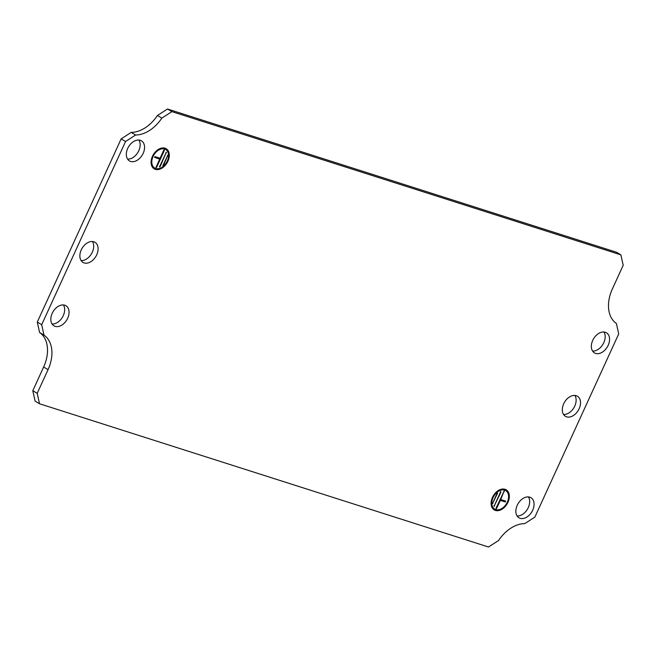 <?xml version="1.0" encoding="UTF-8"?>
<svg xmlns="http://www.w3.org/2000/svg" width="656" height="656" viewBox="0 0 656 656"><rect width="100%" height="100%" fill="white"/><g stroke="black" fill="none" stroke-linecap="round" stroke-linejoin="round"><path stroke-width="0.98" d="M167.911 155.054L162.836 165.706L163.475 165.517L167.911 155.054M166.353 152.258L159.441 166.927L160.08 166.731L166.353 152.258M163.746 150.216L164.254 149.888L164.369 150.413L156.62 167.329L155.98 167.518L159.687 159.096L154.595 157.383L155.119 156.669L160.072 158.252L163.746 150.216M164.64 149.043A10.767 7.364 -59.2 0 1 167.911 152.102A10.767 7.364 -59.2 0 1 166.509 162.54A10.767 7.364 -59.2 0 1 157.989 168.74A10.767 7.364 -59.2 0 1 155.734 168.494A10.767 7.364 -59.2 0 1 153.069 156.497A10.767 7.364 -59.2 0 1 164.64 149.043M161.606 148.076A11.201 7.659 -59.2 0 1 164.23 148.297A11.201 7.659 -59.2 0 1 167.641 151.479L167.911 152.102M157.989 168.74L157.309 168.789A11.201 7.659 -59.2 0 1 154.964 168.543A11.201 7.659 -59.2 0 1 151.454 165.099M165.025 148.199A11.701 8.003 -59.2 0 1 167.92 161.237A11.701 8.003 -59.2 0 1 155.349 169.338A11.701 8.003 -59.2 0 1 151.79 166.017A11.701 8.003 -59.2 0 1 153.315 154.668A11.701 8.003 -59.2 0 1 162.573 147.936A11.701 8.003 -59.2 0 1 165.025 148.199M162.237 147.977A11.267 7.708 -59.2 0 1 164.254 148.24A11.267 7.708 -59.2 0 1 168.01 152.34M158.244 168.707A11.267 7.708 -59.2 0 1 154.939 168.6A11.267 7.708 -59.2 0 1 151.659 165.697M64.788 305.212A11.701 8.003 120.8 0 0 52.619 312.494A11.701 8.003 120.8 0 0 53.948 325.835A11.701 8.003 120.8 0 0 55.104 326.352A11.701 8.003 120.8 0 0 67.273 319.078A11.701 8.003 120.8 0 0 65.944 305.737A11.701 8.003 120.8 0 0 64.788 305.212M140.286 140.31A11.701 8.003 120.8 0 0 128.117 147.584A11.701 8.003 120.8 0 0 129.445 160.925A11.701 8.003 120.8 0 0 130.61 161.45A11.701 8.003 120.8 0 0 142.77 154.168A11.701 8.003 120.8 0 0 141.442 140.827A11.701 8.003 120.8 0 0 140.286 140.31M93.824 241.785A11.701 8.003 120.8 0 0 81.656 249.067A11.701 8.003 120.8 0 0 82.984 262.408A11.701 8.003 120.8 0 0 84.14 262.933A11.701 8.003 120.8 0 0 96.309 255.651A11.701 8.003 120.8 0 0 94.981 242.31A11.701 8.003 120.8 0 0 93.824 241.785M492.492 503.57L497.543 493.312L497.33 492.779L492.492 503.57M494.042 506.366L500.938 492.09L500.725 491.557L494.042 506.366M496.649 508.408L496.149 508.736L496.034 508.211L504.185 490.967L500.717 499.528L505.669 501.11L505.276 501.955L500.331 500.38L496.649 508.408L496.075 508.121M495.764 509.581A10.767 7.364 -59.2 0 1 493.099 497.584A10.767 7.364 -59.2 0 1 504.669 490.13A10.767 7.364 -59.2 0 1 507.941 493.189A10.767 7.364 -59.2 0 1 506.539 503.628A10.767 7.364 -59.2 0 1 498.019 509.819A10.767 7.364 -59.2 0 1 495.764 509.581M498.019 509.819L497.338 509.876A11.201 7.659 -59.2 0 1 494.993 509.622A11.201 7.659 -59.2 0 1 491.483 506.186M501.635 489.163A11.201 7.659 -59.2 0 1 504.259 489.384A11.201 7.659 -59.2 0 1 507.67 492.566L507.941 493.189M495.378 510.425A11.701 8.003 -59.2 0 1 491.82 507.104A11.701 8.003 -59.2 0 1 493.345 495.756A11.701 8.003 -59.2 0 1 502.603 489.023A11.701 8.003 -59.2 0 1 505.054 489.286A11.701 8.003 -59.2 0 1 507.949 502.324A11.701 8.003 -59.2 0 1 495.378 510.425M498.273 509.794A11.267 7.708 -59.2 0 1 494.968 509.679A11.267 7.708 -59.2 0 1 491.688 506.785M502.266 489.056A11.267 7.708 -59.2 0 1 504.284 489.327A11.267 7.708 -59.2 0 1 508.039 493.427M592.573 351.05A11.701 8.003 120.8 0 0 602.93 344.318A11.701 8.003 120.8 0 0 603.938 332.01M595.615 353.412A11.701 8.003 120.8 0 0 607.776 346.138A11.701 8.003 120.8 0 0 606.456 332.789A11.701 8.003 120.8 0 0 605.291 332.272A11.701 8.003 120.8 0 0 593.131 339.546A11.701 8.003 120.8 0 0 594.459 352.895A11.701 8.003 120.8 0 0 595.615 353.412M517.076 515.96A11.701 8.003 120.8 0 0 527.424 509.22A11.701 8.003 120.8 0 0 528.433 496.912M520.118 518.322A11.701 8.003 120.8 0 0 532.278 511.04A11.701 8.003 120.8 0 0 530.95 497.699A11.701 8.003 120.8 0 0 529.794 497.174A11.701 8.003 120.8 0 0 517.633 504.456A11.701 8.003 120.8 0 0 518.962 517.797A11.701 8.003 120.8 0 0 520.118 518.322M563.537 414.477A11.701 8.003 120.8 0 0 573.885 407.745A11.701 8.003 120.8 0 0 574.894 395.437M566.579 416.839A11.701 8.003 120.8 0 0 578.74 409.557A11.701 8.003 120.8 0 0 577.411 396.216A11.701 8.003 120.8 0 0 576.255 395.699A11.701 8.003 120.8 0 0 564.094 402.973A11.701 8.003 120.8 0 0 565.423 416.314A11.701 8.003 120.8 0 0 566.579 416.839M39.516 403.76L488.499 546.997L498.56 540.519A32.767 22.411 -59.2 0 1 524.784 523.611L534.837 517.133L618.715 333.929L616.402 323.498A32.767 22.411 -59.2 0 1 612.36 288.976L623.2 265.295L620.888 254.864L171.897 111.627L161.843 118.105A32.767 22.411 -59.2 0 1 135.62 135.013L125.567 141.499L41.689 324.695L44.001 335.126A32.767 22.411 -59.2 0 1 48.044 369.656L37.203 393.329L39.516 403.76L35.112 401.136L32.8 390.705L43.64 367.024A32.767 22.411 -59.2 0 0 39.598 332.502L37.285 322.071L121.163 138.867L131.216 132.389A32.767 22.411 -59.2 0 0 157.44 115.481L167.501 109.003L616.484 252.24L620.888 254.864M127.567 159.088A11.701 8.003 120.8 0 0 137.916 152.356A11.701 8.003 120.8 0 0 138.924 140.04M81.106 260.563A11.701 8.003 120.8 0 0 91.455 253.831A11.701 8.003 120.8 0 0 92.463 241.523M52.062 323.99A11.701 8.003 120.8 0 0 62.418 317.258A11.701 8.003 120.8 0 0 63.427 304.95M171.897 111.627L167.501 109.003M499.987 499.585L504.874 501.209L499.954 499.642M499.872 499.823L500.331 500.38M500.02 499.503L500.717 499.528M161.843 118.105L157.44 115.481M135.62 135.013L131.216 132.389M125.567 141.499L121.163 138.867M41.689 324.695L37.285 322.071M44.001 335.126L39.598 332.502M37.203 393.329L32.8 390.705M154.726 156.833L160.072 158.252M154.685 156.882L159.564 158.44L159.687 159.096M492.418 502.955L492.992 503.242M493.968 505.751L494.55 506.047M504.874 501.209L505.276 501.955M504.899 501.151L505.669 501.11M503.824 491.213L504.398 491.5M500.364 491.803L500.938 492.09M496.969 493.025L497.543 493.312M48.044 369.656L43.64 367.024M163.795 150.126L164.369 150.413M156.046 167.034L156.62 167.329M159.506 166.444L160.08 166.731M165.902 152.495L166.476 152.782M162.901 165.222L163.475 165.517M167.46 155.292L168.026 155.579"/></g></svg>
